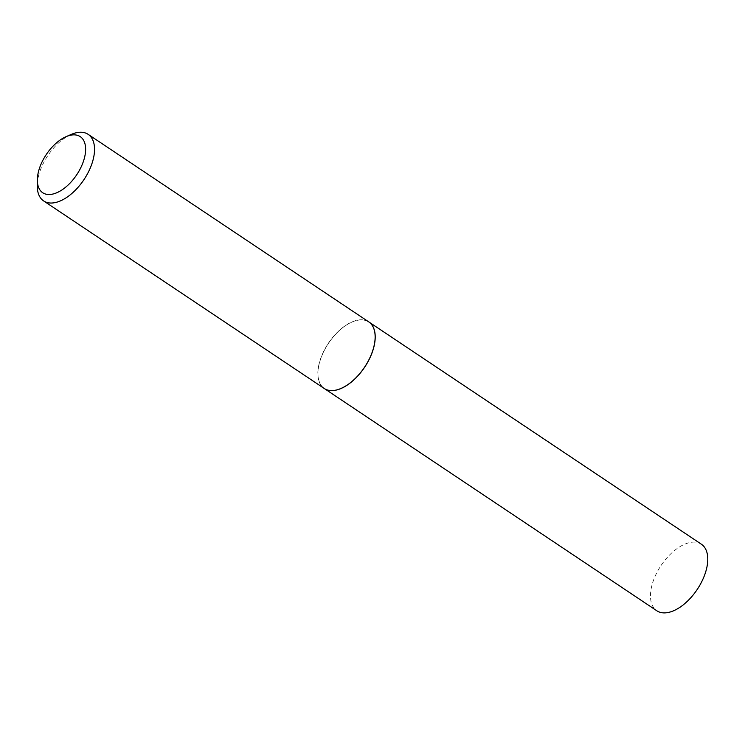 <?xml version="1.0" encoding="UTF-8"?>
<svg xmlns="http://www.w3.org/2000/svg" width="745" height="745" viewBox="0 0 745 745"><rect width="100%" height="100%" fill="white"/><g stroke="black" fill="none" stroke-linecap="round" stroke-linejoin="round"><path stroke-width="0.56" stroke-dasharray="3.73 2.79" d="M701.371 544.204A40.044 21.698 -56.2 0 0 655.74 574.907A40.044 21.698 -56.2 0 0 656.866 610.798M368.784 321.915A40.044 21.698 -56.2 0 0 323.181 352.636A40.044 21.698 -56.2 0 0 324.28 388.499M71.278 134.407A40.044 21.698 -56.2 0 0 37.25 185.319M368.747 321.887A40.044 21.698 -56.2 0 0 363.038 319.866A40.044 21.698 -56.2 0 0 325.584 347.785A40.044 21.698 -56.2 0 0 324.243 388.48M375.135 337.541A39.951 21.642 -56.2 0 0 363.066 320.005A39.951 21.642 -56.2 0 0 323.237 352.636A39.951 21.642 -56.2 0 0 330.063 390.454A39.951 21.642 -56.2 0 0 341.145 388.387"/><path stroke-width="1.12" d="M324.28 388.499A40.044 21.698 -56.2 0 0 324.308 388.527L656.866 610.798A40.044 21.698 -56.2 0 0 702.507 580.094A40.044 21.698 -56.2 0 0 701.371 544.204L368.822 321.933A40.044 21.698 -56.2 0 0 368.784 321.915M324.308 388.527A40.044 21.698 -56.2 0 0 369.948 357.824A40.044 21.698 -56.2 0 0 368.822 321.933M75.422 134.929A33.739 18.28 -56.2 0 0 66.026 136.689A33.739 18.28 -56.2 0 0 37.352 179.592A33.739 18.28 -56.2 0 0 47.55 194.445A33.739 18.28 -56.2 0 0 81.186 166.871A33.739 18.28 -56.2 0 0 75.422 134.929M37.352 179.592L37.25 185.319A40.044 21.698 -56.2 0 0 43.638 200.927A40.044 21.698 -56.2 0 0 49.347 202.947A40.044 21.698 -56.2 0 0 86.793 175.028A40.044 21.698 -56.2 0 0 88.143 134.342A40.044 21.698 -56.2 0 0 82.434 132.321A40.044 21.698 -56.2 0 0 71.278 134.407L66.026 136.689M43.638 200.927L324.243 388.48A40.044 21.698 -56.2 0 0 329.951 390.492A40.044 21.698 -56.2 0 0 341.098 388.406A40.044 21.698 -56.2 0 0 375.135 337.494A40.044 21.698 -56.2 0 0 368.747 321.887L88.143 134.342M341.098 388.406L341.182 388.369A39.951 21.642 -56.2 0 0 341.182 388.369A39.951 21.642 -56.2 0 0 375.135 337.587A39.951 21.642 -56.2 0 0 375.135 337.541"/></g></svg>
